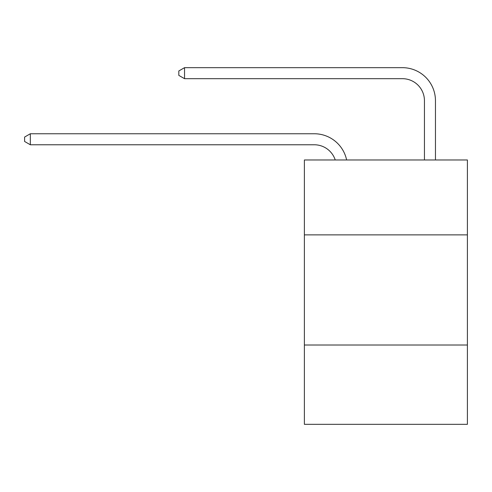 <?xml version="1.0" encoding="UTF-8"?>
<svg xmlns="http://www.w3.org/2000/svg" width="492" height="492" viewBox="0 0 492 492"><rect width="100%" height="100%" fill="white"/><g stroke="black" fill="none" stroke-linecap="round" stroke-linejoin="round"><path stroke-width="0.74" d="M467.4 234.875L467.4 159.974L304.382 159.974L304.382 234.875L467.4 234.875L467.4 424.332L304.382 424.332L304.382 234.875M467.4 345.021L304.382 345.021M314.29 133.756L30.326 133.756L314.29 133.756A33.044 33.044 172 0 1 346.626 159.974M424.442 159.974L424.442 100.712A22.029 22.029 24.1 0 0 402.413 78.683L184.537 78.683L178.811 75.381L178.811 70.971L184.537 67.668L402.413 67.668A33.044 33.044 20.9 0 1 435.457 100.712L435.457 159.974M424.442 100.712A22.029 22.029 -159.1 0 0 402.413 78.683A22.029 22.029 -159.1 0 1 424.442 100.712A22.029 22.029 -159.1 0 0 402.413 78.683A22.029 22.029 -159.1 0 1 424.442 100.712A22.029 22.029 -159.1 0 0 402.413 78.683A22.029 22.029 -159.1 0 1 424.442 100.712A22.029 22.029 -159.1 0 0 402.413 78.683A22.029 22.029 -159.1 0 1 424.442 100.712A22.029 22.029 -159.1 0 0 402.413 78.683A22.029 22.029 -159.1 0 1 424.442 100.712A22.029 22.029 -159.1 0 0 402.413 78.683A22.029 22.029 -159.1 0 1 424.442 100.712A22.029 22.029 -159.1 0 0 402.413 78.683A22.029 22.029 -159.1 0 1 424.442 100.712A22.029 22.029 -159.1 0 0 402.413 78.683M335.237 159.974A22.029 22.029 -8 0 0 314.29 144.771L30.326 144.771L24.6 141.468L24.6 137.065L30.326 133.756L30.326 144.771M184.537 67.668L184.537 78.683"/></g></svg>
